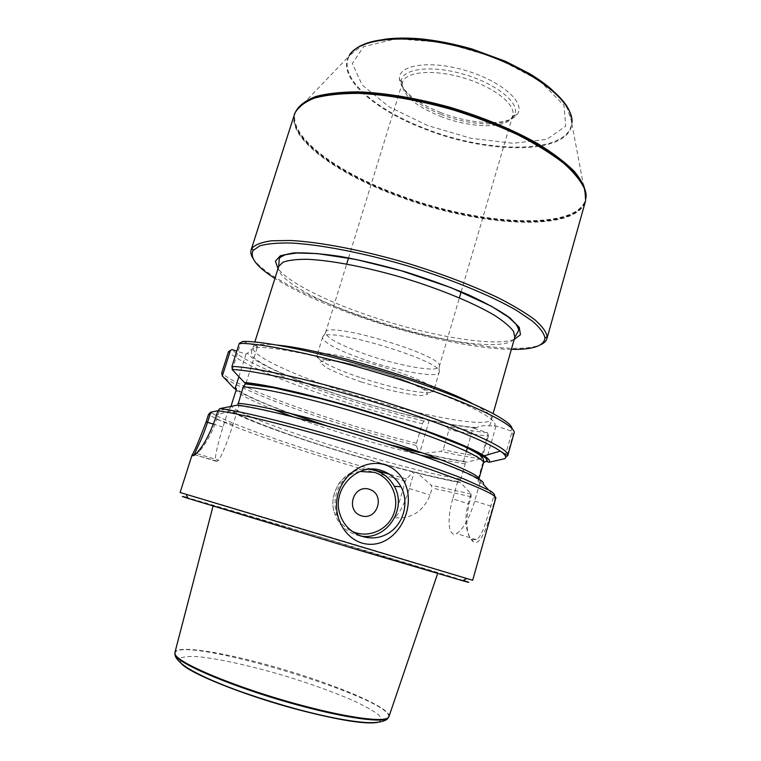 <?xml version="1.0" encoding="UTF-8"?>
<svg xmlns="http://www.w3.org/2000/svg" width="761" height="761" viewBox="0 0 761 761"><rect width="100%" height="100%" fill="white"/><g stroke="black" fill="none" stroke-linecap="round" stroke-linejoin="round"><path stroke-width="0.57" stroke-dasharray="3.81 2.85" d="M422.231 423.687L423.934 421.023L429.204 420.395L446.555 426.074L449 429.708L443.235 449.646L440.99 451.387L423.24 453.442L418.873 452.386L416.305 445.518L416.486 443.321L422.231 423.687C344.619 405.147 244.757 369.114 228.519 351.649M423.934 421.023C347.311 403.007 247.534 366.945 232.115 349.575M242.769 341.432L257.646 346.35L255.934 347.501C253.546 347.767 250.75 349.641 247.534 353.123L246.012 354.141L236.814 351.116M482.398 457.038L480.971 458.902L488.02 434.122L487.23 432.619L473.047 427.958L476.69 427.492C481.019 425.789 485.176 425.228 489.152 425.808L495.991 425.998L510.945 430.935L511.782 432.524L504.391 458.778M487.23 432.619C476.044 431.554 462.488 429.366 446.555 426.074M488.02 434.122L488.353 436.12C477.423 434.997 464.305 432.866 449 429.708M488.353 436.12L482.464 456.828C471.601 455.411 458.522 453.014 443.235 449.646M471.021 493.899L471.116 496.743L469.042 504.039C465.161 523.13 466.55 535.687 473.209 541.708C479.915 546.702 487.03 527.934 492.814 506.712L494.992 498.95L493.946 495.849L484.196 527.249C481.114 534.66 478.488 538.798 476.319 539.644L472.143 539.539C469.594 538.35 467.654 533.832 466.303 525.984C465.418 519.116 466.055 511.687 468.234 503.706L471.021 493.899L460.671 482.655L457.713 481.561L460.89 479.078L465.218 463.953C465.047 462.193 464.476 461.318 463.487 461.356L466.531 462.174L480.971 458.902M466.531 462.174C454.802 460.443 440.372 457.532 423.24 453.442M390.612 445.09L323.035 424.819M289.266 413.118C263.553 403.701 245.87 395.91 236.205 389.746M414.136 472.02L417.504 473.123L431.183 485.242L432.134 488.029L430.098 495.05C423.126 511.573 411.33 519.126 394.731 517.689L405.423 481.123L406.536 478.907L413.137 472.02L414.136 472.02L409.313 488.543C404.757 503.268 399.896 512.981 394.731 517.689M457.713 481.561L452.747 498.845L469.042 504.039M230.964 406.374L228.833 409.342L226.968 408.952L217.884 410.75M460.671 482.655C449.009 480.591 434.617 477.413 417.504 473.123M413.137 472.02C346.597 455.211 254.669 424.961 230.364 411.092L226.968 408.952M472.676 580.282C470.717 579.159 182.355 492.643 180.1 492.5M511.991 428.529L510.945 430.935M514.056 433.199L513.114 434.579L511.782 432.524M507.264 455.344L513.114 434.579M504.676 458.702L507.806 455.43M483.482 462.621L482.445 464.086L477.956 479.896L478.041 481.18L479.887 482.769L483.026 483.939M237.289 405.137L238.602 405.794L237.822 405.204M488.419 489.808L493.946 495.849M463.287 580.481C425.485 568.372 226.055 508.538 187.834 497.837M304.533 532.415L437.832 573.033L325.337 539.91L213.185 505.637L304.533 532.415M479.887 482.769L474.683 501.099C469.299 518.574 463.24 529.39 456.505 533.556C448.353 537.808 446.697 519.24 452.747 498.845M463.487 461.356L466.379 451.244M467.425 447.601L473.047 427.958M495.991 425.998L485.956 461.366M195.187 454.488L199.534 451.225C202.122 448.4 205.232 443.806 208.856 437.442C211.663 432.4 214.221 426.398 216.533 419.435L219.986 408.552M228.519 409.447L222.935 427.111C216.638 447.649 214.317 459.026 215.972 461.223L217.294 461.223L218.588 460.196C222.269 454.755 227.063 442.892 232.98 424.609L238.954 405.661M232.314 369.713L241.018 342.269M246.088 383.04L257.646 346.35M246.012 354.141L238.887 376.676M429.204 420.395L419.863 452.395M511.354 349.385C474.598 348.861 415.325 335.877 362.816 317.841C326.288 305.294 296.98 292.157 274.911 278.45M294.574 113.96C286.868 138.293 337.475 174.364 399.278 196.728C477.908 226.455 576.191 233.094 585.485 201.237M252.975 258.302C263.449 274.978 309.946 298.493 362.902 316.547C433.313 340.928 516.567 355.615 540.767 344.638M356.49 48.295L295.734 111.658C286.45 135.972 337.332 172.699 399.782 195.292C478.983 225.294 578.217 231.553 585.789 198.669L586.179 195.235M348.481 56.894C337.475 78.278 375.439 110.63 425.523 129.36C489 154.54 568.581 154.949 571.901 123.919L569.951 112.333M440.771 112.59C415.477 102.307 401.684 91.092 399.401 78.944C398.127 64.695 430.374 59.805 466.122 70.649C501.927 81.275 526.155 103.106 517.252 114.302C509.223 126.259 471.658 124.852 440.771 112.59M440.809 114.321C470.355 126.041 506.236 127.401 513.78 116.033L514.474 114.921C520.819 104.019 497.704 84.319 464.933 74.588C432.219 64.675 402.084 68.395 401.38 80.989L401.342 82.293C403.473 93.812 416.628 104.485 440.809 114.321M440.514 116.385C470.279 128.209 506.426 129.123 512.115 117.061L512.733 115.529C516.348 104.771 494.07 86.992 463.906 78.022C433.78 68.909 405.394 71.477 402.493 82.454L402.16 84.081C402.997 95.506 415.782 106.274 440.514 116.385M368.495 355.282C400.486 366.184 437.042 372.519 439.154 366.945L439.249 366.697C446.678 356.167 325.175 319.715 325.575 332.595L325.518 332.861C327.201 338.474 341.527 345.951 368.495 355.282M366.659 360.391C399.439 371.52 436.871 378.15 439.04 372.624L439.145 372.357C446.688 361.913 321.998 324.5 322.55 337.38L322.493 337.656C324.3 343.287 339.025 350.869 366.659 360.391M389.033 716.396C391.515 707.188 326.355 680.686 265.903 664.458C219.158 651.616 177.37 645.299 175.001 652.187M474.759 427.815C445.898 425.447 391.554 412.215 343.211 396.386C294.811 380.652 252.861 362.331 247.534 353.123M416.486 443.321C338.902 424.058 238.545 388.804 221.698 373.071M481.114 458.835C470.089 457.371 456.705 454.888 440.99 451.387M416.305 445.518C339.073 426.35 238.45 391.116 222.193 375.782M464.391 461.489C452.51 459.711 437.86 456.733 420.443 452.548M386.483 443.768L327.211 425.979M291.235 413.604C262.973 403.263 244.642 395.007 236.262 388.833M465.218 463.953L440.733 459.634M420.281 455.03C380.823 445.594 330.93 430.621 292.795 416.781M273.18 409.37C251.929 400.933 239.553 394.598 236.053 390.345M458.522 481.97C446.707 479.868 432.096 476.624 414.697 472.239M460.89 479.078C404.452 470.888 241.637 419.596 231.106 405.994M413.955 472.048C344.143 454.593 244.519 421.385 228.833 409.342M471.097 494.07L431.183 485.242M406.536 478.907L389.48 474.265M371.397 469.156C307.292 450.778 237.812 427.073 215.363 415.097L210.588 412.234M471.116 496.743L432.134 488.029M405.423 481.123L385.285 475.596M385.123 475.549C311.278 454.954 224.942 425.618 208.543 414.365M495.04 497.742L495.753 498.265L494.992 498.95M255.934 347.501C276.814 346.103 343.553 360.8 404.139 381.052C464.828 401.266 501.613 420.766 494.089 426.16M483.444 463.078L482.445 464.086M478.041 481.18L478.897 479.069L477.956 479.896M238.602 405.794C262.193 408.362 328.372 425.294 387.977 444.491C447.687 463.696 485.233 479.934 480.752 483.216M360.029 535.896C347.853 533.356 339.463 526.117 334.878 514.179C326.222 491.654 346.949 465.38 369.865 469.223M359.991 471.487C332.053 475.206 325.394 518.935 351.182 530.826M474.683 501.099L492.814 506.712M232.98 424.609L215.277 418.94M215.972 461.223L194.283 454.564M217.294 461.223L194.826 454.793M222.935 427.111L213.47 424.134M409.313 488.543L430.098 495.05M278.697 266.455C274.788 278.355 316.69 301.537 367.563 318.783C432.8 341.546 510.526 353.085 514.797 337.294M277.48 345.123C262.222 343.582 254.088 344.4 253.09 347.577C250.493 355.358 293.851 375.297 345.37 392.048C411.482 413.974 488.781 429.47 491.52 419.111C492.434 415.906 486.098 410.75 472.514 403.634M514.179 339.482C492.805 347.311 425.37 335.23 367.801 315.263C325.099 300.671 288.01 282.065 278.012 268.633M295.734 111.658L295.411 112.143C286.136 136.457 337.085 173.194 399.601 195.796C478.878 225.827 578.208 232.124 585.789 199.258L586.151 196.614M295.411 112.143L295.049 112.875C286.317 137.189 337.171 173.698 399.449 196.224C478.526 226.16 577.513 232.581 585.694 200.067L586.056 197.955M383.867 39.353C376.524 40.466 368.762 42.835 368.476 43.054L361.209 46.25L349.746 55.23C336.562 76.452 374.773 109.727 425.77 128.78C490.103 154.359 570.893 154.131 571.758 121.836L567.154 108.062L561.704 99.919L552.02 89.798M427.596 125.527L389.185 106.873L362.188 85.032L352.353 63.534L363.644 46.668L396.167 38.735L444.196 42.568L496.448 57.865L539.72 80.79L564.025 105.418L565.708 126.155L546.902 139.292L513.123 143.306L471.097 138.321L427.596 125.527M361.38 377.894C394.835 389.128 432.8 396.205 433.751 390.821C440.961 381.556 315.967 344.058 316.89 355.758C315.444 359.62 335.658 369.437 361.38 377.894M361.114 381.898L384.02 388.719C399.173 392.514 411.444 394.816 420.833 395.625L427.73 394.274L424.01 389.622L409.837 382.45L387.806 374.212L362.674 366.735L340.1 361.694L324.937 360.134L320.029 362.207L325.746 367.316C334.431 371.872 346.217 376.743 361.114 381.898M181.118 663.364L179.529 658.798C182.126 656.857 188.053 656.134 197.318 656.619C218.141 658.531 251.006 665.856 284.566 675.806C310.26 683.673 332.833 691.787 352.257 700.139C363.768 705.457 372.376 710.213 378.103 714.408C381.822 718.137 381.708 720.791 377.77 722.36M388.652 717.185C395.387 699.007 179.263 634.17 174.887 653.043M457.722 481.561C425.456 476.025 366.031 459.825 315.073 443.254C285.213 433.494 261.66 424.8 244.424 417.19C236.918 413.489 232.581 410.959 231.392 409.618L230.279 407.763M230.364 411.092L215.363 415.097L209.979 412.51M369.418 469.261C358.907 467.615 348.899 472.124 339.425 482.797C332.605 494.184 331.083 504.638 334.878 514.179L340.376 515.349M476.319 539.644L456.505 533.556M197.128 453.604L218.588 460.196M197.346 452.3L199.525 451.225M473.218 541.708L472.143 539.539M489.161 425.799L490.55 423.592L493.118 413.508M476.69 427.492C449.494 426.265 393.028 412.586 343.344 396.329C313.275 386.464 288.828 376.933 270.012 367.725C259.558 362.198 253.584 358.231 252.1 355.825L251.434 351.858L254.84 342.022M585.789 198.669L585.637 200.647M295.049 112.875L294.773 113.379M571.901 123.919L585.922 197.974M513.78 116.033L517.252 114.302M401.342 82.293L399.401 78.944M512.115 117.061L514.474 114.921M402.16 84.081L401.38 80.989M439.249 366.697L459.387 297.855M461.195 291.691L512.733 115.529M325.575 332.595L346.664 264.038M348.548 257.893L402.493 82.454M325.518 332.861L322.493 337.656M439.154 366.945L439.04 372.624M322.55 337.38L316.89 355.758L318.926 358.869L335.943 360.743L362.093 366.421L395.473 376.685L415.325 384.59L430.241 392.257L433.751 390.821L439.145 372.357M437.661 573.518L437.832 573.033M213.051 506.132L213.185 505.637"/><path stroke-width="1.14" d="M236.814 351.116L232.115 349.575L230.488 350.345L222.336 375.944L233.646 387.863L235.51 388.205C236.167 387.596 236.338 388.31 236.053 390.345L230.964 406.374M222.336 375.944L221.698 373.071L228.519 351.649L230.488 350.345M418.873 452.386L390.612 445.09M323.035 424.819L289.266 413.118M236.205 389.746L233.646 387.863M488.419 489.808L483.026 483.939C487.944 480.733 450.531 464.419 390.079 444.919C329.741 425.418 262.022 407.991 237.289 405.137L219.786 408.619L217.865 410.807L215.277 418.94C209.608 434.445 203.615 445.585 197.299 452.348C195.254 454.612 193.836 455.734 193.037 455.734L191.934 455.42C194.407 451.511 199.135 440.353 206.136 421.927L208.543 414.365L210.816 412.158L207.591 422.288C204.661 431.183 201.551 438.983 198.279 445.68L194.283 454.564L195.187 454.488M217.884 410.75L210.816 412.158M191.924 455.411L180.1 492.5L472.676 580.282L495.753 498.265C498.426 494.564 454.745 476.605 387.768 455.354C318.869 433.323 242.226 413.508 217.865 410.807M361.846 543.031C342.06 536.79 332.148 512.543 338.341 492.995C344.029 473.342 365.366 458.788 384.98 464.762C392.286 467.254 398.041 471.772 402.236 478.317C420.443 505.77 395.378 552.695 361.846 543.031M239.268 343.382L231.962 366.412C257.332 367.097 330.645 384.324 398.488 406.422C466.417 428.5 510.574 449.199 507.806 455.43L514.056 433.199C517.147 425.808 473.466 403.92 405.822 381.622C338.284 359.297 264.942 342.916 239.268 343.382L242.769 341.432C267.425 340.842 336.657 356.024 401.875 377.313C467.168 398.583 511.868 420.291 511.991 428.529M506.921 456.571L507.264 455.344M231.962 366.412L232.314 369.713L244.424 382.507C266.065 384.191 318.212 396.357 371.596 412.709C425.009 429.061 470.469 446.736 484.215 455.81C488.8 458.826 490.445 460.966 489.171 462.241L485.956 461.366L483.482 462.621M232.191 369.513C254.336 370.255 312.486 383.24 373.223 401.76C433.979 420.262 485.632 440.705 500.281 451.102C505.447 454.745 506.912 457.285 504.676 458.702L489.171 462.241M237.822 405.204L243.178 386.978L246.088 383.04L244.424 382.507M187.834 497.837C180.176 495.696 180.271 495.868 188.1 498.379L358.888 550.165L462.764 580.776C470.679 583.002 470.85 582.897 463.287 580.481M381.727 470.64C390.184 473.456 396.605 478.84 400.99 486.802C410.084 503.554 402.75 526.698 385.599 534.783C368.581 543.183 346.559 533.851 340.376 515.349C330.502 489.96 357.137 461.604 381.727 470.64M369.323 489.266C385.58 494.155 377.713 520.914 361.446 515.834C345.037 510.964 353.094 484.044 369.323 489.266M466.379 451.244L467.425 447.601M238.887 376.676L235.197 388.357M274.911 278.45C256.723 266.864 249.465 257.522 253.147 250.417L259.834 245.841C267.235 243.701 277.689 242.769 291.216 243.025C320.581 244.585 363.473 252.861 407.554 265.874C451.511 279.277 491.863 295.972 517.242 310.83L532.662 321.313C539.968 327.715 544.067 333.27 544.952 337.97C544.115 345.922 532.919 349.727 511.354 349.385M540.767 344.638C544.153 343.106 546.208 341.09 546.94 338.597L585.637 200.647L584.895 189.698C581.28 181.479 574.213 172.652 563.663 163.187C551.173 153.551 535.763 144.029 517.432 134.621C497.761 125.536 476.7 117.403 454.241 110.24C420.262 100.452 386.807 94.611 358.621 93.375C340.985 93.356 326.269 94.935 314.474 98.093C304.581 102.06 298.017 107.158 294.773 113.379L251.14 249.855C250.379 252.338 250.997 255.154 252.975 258.302M546.94 338.597L547.197 336.704C546.341 331.939 542.232 326.298 534.869 319.782C525.594 312.857 513.247 305.465 497.846 297.608C472.134 285.404 442.265 274.036 408.257 263.515C363.596 250.331 320.143 241.998 290.426 240.476L271.582 240.79C261.851 242.169 255.306 244.623 251.967 248.134L251.14 249.855M586.179 195.235C585.418 188.024 581.452 180.072 574.27 171.358C565.214 162.34 553.142 153.161 538.056 143.819C512.876 129.636 483.625 117.479 450.312 107.358C416.828 98.169 386.227 93.004 358.507 91.853C341.575 91.9 327.363 93.441 315.872 96.466C306.15 100.233 299.53 105.075 296.01 110.992M572.006 122.464C573.737 100.937 530.417 67.596 472.239 50.236C414.117 32.704 359.601 36.69 349.194 55.61M175.001 652.187L175.02 653.718C175.382 662.317 238.431 688.724 302.174 705.485C348.3 717.851 383.401 722.37 388.177 717.671L389.033 716.396M419.701 452.367L386.483 443.768M327.211 425.979L291.235 413.604M236.262 388.833L235.51 388.205M440.733 459.634L420.281 455.03M292.795 416.781L273.18 409.37M389.48 474.265L371.397 469.156M245.717 383.221C269.556 384.781 335.753 401.009 395.092 420.453C454.545 439.877 491.663 457.199 486.916 461.508M243.178 386.978C261.908 387.054 324.49 401.779 384.609 420.947C444.805 440.105 485.746 458.179 483.444 463.078C484.243 462.384 483.929 460.405 482.484 457.133C479.211 454.26 472.962 450.636 463.734 446.269L425.361 430.983C392.153 419.168 357.204 408.391 320.543 398.631L273.675 387.73L244.966 383.848M238.012 403.368C256.524 404.186 318.983 419.473 379.235 438.507C439.573 457.542 480.885 474.864 478.907 479.05L483.444 463.078M219.786 408.619C244.871 411.349 321.827 431.221 391.097 453.461C420.367 462.935 444.624 471.42 463.887 478.926L489.646 490.493C493.87 493.147 495.401 494.992 494.222 496.02M369.865 469.223L375.392 470.431C383.687 473.19 389.974 478.46 394.265 486.25C407.782 509.185 385.884 541.423 360.029 535.896M351.182 530.826C366.688 539.083 387.244 530.883 393.58 514.198C400.21 497.646 390.935 477.394 374.345 472.334L359.991 471.487M213.47 424.134L206.136 421.927M194.283 454.564L191.943 455.791M194.826 454.793L193.037 455.734M493.118 413.508L514.797 337.294L513.58 331.425C510.146 326.754 503.877 321.446 494.755 315.501C474.312 303.249 440.667 289.256 403.891 278.05C367.021 267.168 331.235 260.319 307.425 259.301C296.543 259.235 288.381 260.214 282.94 262.231L278.697 266.455L254.84 342.022M472.514 403.634C433.351 382.422 321.846 348.966 277.48 345.123M278.012 268.633L275.396 261.166L280.381 255.753L293.242 252.937C305.637 252.462 321.399 253.641 340.519 256.467C361.114 260.262 382.84 265.427 405.718 271.962C428.414 279.097 449.409 286.754 468.681 294.926C486.203 303.087 500.015 310.773 510.098 317.993L519.287 327.43L520.467 334.688L514.179 339.482M586.151 196.614L583.687 185.399C579.035 177.113 571.083 168.295 559.849 158.954C546.788 149.498 531.054 140.233 512.648 131.168C493.033 122.445 472.229 114.702 450.227 107.929C417.057 98.711 384.685 93.337 357.461 92.347C340.433 92.462 326.193 94.079 314.759 97.218C305.142 101.108 298.692 106.083 295.411 112.143M586.056 197.955L584.058 186.797C579.673 178.502 571.939 169.665 560.847 160.267C547.891 150.735 532.186 141.384 513.732 132.214C494.041 123.377 473.095 115.52 450.912 108.642C417.437 99.282 384.724 93.803 357.251 92.794C340.072 92.909 325.746 94.554 314.264 97.731C304.628 101.689 298.226 106.73 295.049 112.875M569.951 112.333C562.094 91.501 521.742 64.609 472.362 49.836C423.002 34.987 374.517 35.225 356.49 48.295M377.77 722.36C365.917 724.52 339.748 720.391 299.235 709.965C245.071 695.754 189.318 673.314 181.118 663.364M174.887 653.043L174.963 654.365C175.325 662.993 238.288 689.399 301.946 706.122C348.015 718.47 383.087 722.96 387.863 718.241L388.652 717.185M507.806 455.43C507.872 455.42 508.814 456.59 500.281 451.102L484.215 455.81M462.764 580.776L466.588 578.569M188.1 498.379L186.122 494.422M369.418 469.261L375.259 470.488C383.592 473.218 389.927 478.469 394.265 486.25L400.99 486.802M514.797 337.294L518.45 330.778C518.517 329.37 519.459 330.027 515.92 324.081L508.51 317.166L491.359 306.217L451.102 287.696L400.828 270.612L355.891 259.444L317.337 253.584L296.79 253.004L285.48 254.678C278.593 257.893 279.981 257.789 279.239 259.006L278.697 266.455M544.952 337.97L547.197 336.704M253.147 250.417L251.967 248.134M552.02 89.798C545.818 84.366 538.427 79.039 529.846 73.807L505.799 61.432L471.877 48.961C453.889 43.834 436.643 40.447 420.129 38.801C406.498 37.689 394.407 37.869 383.867 39.353M459.387 297.855L461.195 291.691M346.664 264.038L348.548 257.893M388.177 717.671L387.863 718.241C387.254 719.954 380.852 723.673 363.986 722.389C347.358 720.952 326.003 716.805 299.901 709.946C277.194 703.811 255.401 696.952 234.521 689.352C211.082 680.458 199.249 674.874 188.281 668.443C176.295 660.738 175.03 656.191 174.963 654.365L175.02 653.718M388.9 716.776L437.661 573.518M174.906 652.577L213.051 506.132"/></g></svg>
